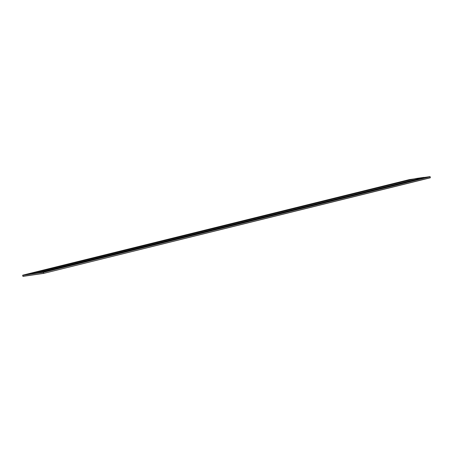 <?xml version="1.0" encoding="UTF-8"?>
<svg xmlns="http://www.w3.org/2000/svg" width="453" height="453" viewBox="0 0 453 453"><rect width="100%" height="100%" fill="white"/><g stroke="black" fill="none" stroke-linecap="round" stroke-linejoin="round"><path stroke-width="0.68" d="M22.65 275.316L22.944 276.387L43.59 273.408L430.282 177.819L430.169 176.721L43.477 272.31L43.59 273.408L430.35 177.684L43.59 273.408L22.944 276.387L22.718 275.181L409.342 179.728M22.712 275.186L409.404 179.598L414.342 178.884L409.41 179.592L22.718 275.181L43.477 272.31L430.169 176.721L43.363 272.202L430.056 176.613L423.895 177.502L430.056 176.613L430.35 177.684M43.584 273.346L22.877 276.273L43.579 273.346L43.375 272.264L22.695 275.311L22.882 276.273L22.729 275.243L43.375 272.264L43.613 273.278M43.658 273.272L43.363 272.202L22.718 275.181M22.939 276.324L22.701 275.311L22.939 276.324M423.889 177.474L37.203 273.063L28.879 274.291L37.208 273.091L423.895 177.502L37.208 273.091L28.873 274.263L37.203 273.063L423.872 177.383L37.203 273.063L28.856 274.173L37.203 273.063L423.889 177.474M415.543 178.584L423.872 177.383L37.203 273.063L28.873 274.263L415.543 178.584L28.856 274.173L37.186 272.972L423.872 177.383L415.543 178.584M43.596 273.402L430.288 177.814"/></g></svg>
